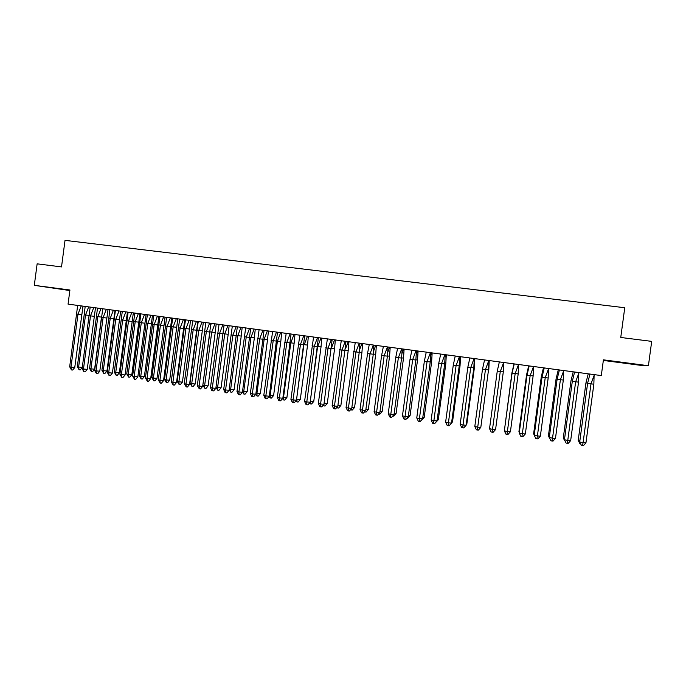 <?xml version="1.0" encoding="UTF-8"?>
<svg xmlns="http://www.w3.org/2000/svg" width="686" height="686" viewBox="0 0 686 686"><rect width="100%" height="100%" fill="white"/><g stroke="black" fill="none" stroke-linecap="round" stroke-linejoin="round"><path stroke-width="1.03" d="M52.899 287.966L62.632 289.389L52.899 287.966M631.369 363.717L623.06 362.705L631.369 363.717M603.337 360.442L641.359 365.424L648.416 365.724L603.423 359.833L601.296 375.576L68.06 304.13L69.929 289.998L34.3 285.342L69.861 290.547M34.3 285.342L37.138 263.836L61.517 266.914L65.024 240.366L624.757 307.731L620.753 337.469L651.7 341.371L648.416 365.724M594.093 375.568L593.853 384.203L585.947 442.89L583.452 445.634L581.368 445.325L579.704 441.973L587.593 383.354L589.943 374.05M589.617 374.007L589.66 374.916M593.853 384.203L590.998 383.86L583.074 442.693L585.947 442.89M579.704 441.973L583.074 442.693L582.5 445.574M594.385 374.65L590.998 383.86L587.593 383.354M587.628 383.14L585.947 382.891L578.212 440.361L579.867 440.712M578.212 440.361L579.85 443.653L580.622 443.816M585.947 382.891L588.228 373.819M578.804 373.321L578.538 382.128L570.658 440.635L568.18 443.379L566.113 443.07L564.449 439.717L572.313 381.279L574.619 372.001M574.371 371.966L574.396 372.687M578.538 382.128L575.657 381.776L567.759 440.438L570.658 440.635M564.449 439.717L567.759 440.438L567.211 443.31M579.035 372.592L575.657 381.776L572.313 381.279M563.6 371.1L563.317 380.061L555.463 438.397L552.993 441.124L550.935 440.824L549.289 437.488L557.126 379.221L559.39 369.96M559.201 369.934L559.227 370.457M563.317 380.061L560.402 379.701L552.53 438.191L555.463 438.397M549.289 437.488L552.53 438.191L552.016 441.064M563.781 370.543L560.402 379.701L557.126 379.221M548.491 368.879L548.183 378.003L540.354 436.167L537.901 438.894L535.86 438.594L534.222 435.267L542.034 377.163L544.247 367.928M548.183 378.003L545.233 377.643L537.395 435.953L540.354 436.167M534.222 435.267L537.395 435.953L536.915 438.826M548.611 368.511L545.233 377.643L542.034 377.163M533.468 366.684L533.133 375.954L525.339 433.955L522.895 436.673L521.9 436.605L520.863 436.373L519.233 433.055L527.019 375.131L529.198 365.912M533.133 375.954L530.158 375.594L522.346 433.741L525.339 433.955M519.233 433.055L522.346 433.741L521.9 436.605M533.528 366.495L530.158 375.594L527.019 375.131M518.179 373.921L515.169 373.553L518.539 364.489L518.179 373.921L510.41 431.751L507.983 434.461L506.971 434.392L505.959 434.161L504.339 430.859L512.099 373.098L514.234 363.906M512.099 373.098L515.169 373.553L507.383 431.528L510.41 431.751M504.339 430.859L507.383 431.528L506.971 434.392M573.213 371.812L570.975 380.859L563.266 438.157L564.621 438.448M563.266 438.157L565.358 441.544M558.284 369.814L556.089 378.835L548.397 435.97L549.46 436.202M548.397 435.97L550.181 439.28M543.441 367.825L541.28 376.828L533.622 433.801L534.394 433.964M533.622 433.801L534.248 435.07M528.674 365.844L526.565 374.83L518.933 431.64L519.413 431.743M518.933 431.64L519.319 432.429M514.003 363.88L511.928 372.841L504.519 429.53M503.695 362.5L503.301 371.906L495.566 429.565L493.148 432.266L492.128 432.197L491.142 431.974L489.53 428.673L497.264 371.083L499.357 361.916M503.301 371.906L500.274 371.529L492.514 429.342L495.566 429.565M489.53 428.673L492.514 429.342L492.128 432.197M503.635 362.491L500.274 371.529L497.264 371.083M488.947 360.519L488.518 369.9L480.809 427.387L478.408 430.088L477.379 430.011L476.401 429.788L474.806 426.503L482.515 369.077L484.565 359.936M488.518 369.9L485.456 369.522L477.722 427.155L480.809 427.387M474.806 426.503L477.722 427.155L477.379 430.011M488.818 360.502L485.456 369.522L482.515 369.077M480.98 426.075L488.552 369.668M489.221 360.553L488.809 369.703M474.283 358.555L473.82 367.902L466.137 425.226L463.745 427.918L462.707 427.841L461.755 427.627L460.169 424.351L467.852 367.087L469.859 357.963M473.82 367.902L470.733 367.516L463.024 424.994L466.137 425.226M460.169 424.351L463.024 424.994L462.707 427.841M474.095 358.529L470.733 367.516L467.852 367.087M466.308 423.931L466.84 423.974L474.386 367.739L473.855 367.679M474.635 358.598L474.309 359.558M466.206 424.694L466.84 423.974M474.832 358.632L474.386 367.739M459.697 356.6L459.208 365.912L451.542 423.073L449.167 425.757L448.121 425.68L447.195 425.466L445.617 422.207L453.275 365.106L455.238 356M459.208 365.912L456.096 365.527L448.412 422.833L451.542 423.073M445.617 422.207L448.412 422.833L448.121 425.68M459.448 356.566L456.096 365.527L453.275 365.106M451.714 421.804L452.528 421.864L460.049 365.792L459.234 365.698M460.263 356.677L459.731 358.238M451.56 422.962L452.528 421.864M460.529 356.711L460.049 365.792M445.205 354.662L444.682 363.94L437.042 420.938L434.675 423.614L433.621 423.536L432.712 423.322L431.151 420.072L438.774 363.143L440.704 354.053M444.682 363.94L441.535 363.554L433.878 420.69L437.042 420.938M431.151 420.072L433.878 420.69L433.621 423.536M444.888 354.619L441.535 363.554L438.774 363.143M437.214 419.686L438.303 419.772L445.797 363.854L444.708 363.726M445.977 354.765L445.223 356.934M438.303 419.772L435.764 422.379M446.303 354.808L445.797 363.854M430.782 352.724L430.233 361.976L422.619 418.812L420.269 421.478L419.206 421.401L418.314 421.195L416.762 417.945L424.36 361.179L426.255 352.124M430.233 361.976L427.061 361.582L419.429 418.563L422.619 418.812M416.762 417.945L419.429 418.563L419.206 421.401M430.405 352.673L427.061 361.582L424.36 361.179M422.79 417.585L424.154 417.688L431.623 361.934L430.259 361.762M431.777 352.861L430.782 355.657M424.154 417.688L421.341 420.269M432.154 352.913L431.623 361.934M416.453 350.803L415.87 360.03L408.281 416.702L405.949 419.36L404.877 419.283L404.003 419.077L402.459 415.845L410.031 359.232L411.883 350.194M415.87 360.03L412.672 359.627L405.066 416.445L408.281 416.702M402.459 415.845L405.066 416.445L404.877 419.283M416.016 350.752L412.672 359.627L410.031 359.232M408.444 415.493L410.082 415.622L417.525 360.021L415.905 359.816M417.654 350.966L416.419 354.405M410.082 415.622L407.784 418.237L406.995 418.168M418.091 351.026L417.525 360.021M402.202 348.9L401.584 358.083L394.03 414.601L391.706 417.251L390.626 417.174L389.768 416.968L388.233 413.744L395.788 357.303L397.597 348.282M401.584 358.083L398.369 357.689L390.788 414.335L394.03 414.601M388.233 413.744L390.788 414.335L390.626 417.174M401.704 348.831L398.369 357.689L395.788 357.303M392.752 416.059L393.807 416.17L396.088 413.564L403.505 358.118L401.619 357.878M394.184 413.409L396.088 413.564M403.608 349.088L402.116 353.187M404.105 349.148L403.505 358.118M388.036 346.996L387.393 356.154L379.855 412.509L377.54 415.159L376.451 415.073L375.619 414.876L374.093 411.66L381.622 355.374L383.397 346.379M387.393 356.154L384.143 355.751L376.588 412.243L379.855 412.509M374.093 411.66L376.588 412.243L376.451 415.073M387.479 346.927L384.143 355.751L381.622 355.374M380.01 411.334L382.171 411.514L389.571 356.223L387.419 355.957M389.639 347.21L387.882 352.004M382.171 411.514L379.907 414.112L378.835 414.027M390.197 347.288L389.571 356.223M373.947 345.109L373.27 354.242L365.758 410.434L363.46 413.075L362.362 412.989L361.548 412.792L360.03 409.585L367.533 353.462L369.274 344.483M373.27 354.242L369.994 353.83L362.465 410.159L365.758 410.434M360.03 409.585L362.465 410.159L362.362 412.989M373.33 345.032L369.994 353.83L367.533 353.462M365.029 411.266L365.003 411.986L364.506 411.866M365.912 409.276L368.339 409.482L375.705 354.336L373.304 354.045M375.748 345.35L373.707 350.863M368.339 409.482L366.075 412.072L365.003 411.986M376.365 345.435L375.705 354.336M359.936 343.232L359.232 352.33L351.747 408.367L349.457 411L348.351 410.914L347.562 410.717L346.053 407.527L355.228 342.606M359.232 352.33L355.931 351.918L348.428 408.093L351.747 408.367M346.053 407.527L348.428 408.093L348.351 410.914M359.258 343.146L355.931 351.918L353.53 351.558M351.275 408.899L351.249 409.954L350.52 409.782M351.892 407.235L354.576 407.458L361.925 352.467L359.267 352.141M361.942 343.506L359.593 349.783M354.576 407.458L352.33 410.039L351.249 409.954M362.611 343.592L361.925 352.467M346.001 341.371L337.812 406.309L335.531 408.942L334.416 408.847L333.645 408.659L332.144 405.477L341.259 340.728M345.272 350.435L341.945 350.023L334.468 406.035L337.812 406.309M332.144 405.477L334.468 406.035L334.416 408.847M345.272 341.268L341.945 350.023L339.596 349.663M337.598 406.558L337.572 407.93L336.723 407.57M337.958 405.194L340.891 405.443L348.214 350.606L345.307 350.246M348.205 341.662L345.53 348.762M340.891 405.443L338.661 408.024L337.572 407.93M348.925 341.757L348.214 350.606M332.153 339.51L323.955 404.268L321.691 406.892L320.568 406.798L319.813 406.609L318.321 403.437L327.376 338.867M331.389 348.548L328.037 348.136L320.585 403.985L323.955 404.268M318.321 403.437L320.585 403.985L320.568 406.798M331.364 339.407L328.037 348.136L325.747 347.785M323.981 404.054L323.964 405.923L323.029 405.34M324.101 403.171L327.291 403.437L334.588 348.754L331.424 348.359M334.545 339.836L331.51 347.828M327.291 403.437L325.061 406.009L323.964 405.923M335.325 339.939L334.588 348.754M318.373 337.666L310.175 402.236L307.92 404.851L306.788 404.757L306.059 404.577L304.575 401.413L313.571 337.023M317.584 346.679L314.214 346.25L306.779 401.953L310.175 402.236M304.575 401.413L306.779 401.953L306.788 404.757M317.532 337.555L314.214 346.25L311.976 345.916M310.321 401.139L317.618 346.49M310.432 403.925L311.538 404.011L313.751 401.447L310.432 401.164L310.432 403.925L309.412 403.119M313.751 401.447L321.031 346.919L317.729 346.499L320.962 338.009M321.794 338.121L321.031 346.919M304.678 335.831L296.472 400.221L294.234 402.828L293.094 402.733L292.373 402.553L290.907 399.398L299.833 335.18M303.864 344.809L300.459 344.389L293.059 399.929L296.472 400.221M290.907 399.398L293.059 399.929L293.094 402.733M303.778 335.711L300.459 344.389L298.281 344.055M296.618 399.098L303.898 344.621M296.978 401.936L298.093 402.03L300.296 399.466L296.952 399.183L296.978 401.936L295.872 400.916M300.296 399.466L307.551 345.084L304.224 344.672L307.457 336.2M308.34 336.32L307.551 345.084M291.061 334.005L282.846 398.206L280.617 400.813L279.468 400.718L278.773 400.538L277.315 397.391L286.182 333.353M290.212 342.957L286.791 342.528L279.408 397.914L282.846 398.206M277.315 397.391L279.408 397.914L279.468 400.718M290.101 333.876L286.791 342.528L284.664 342.203M283.001 397.074L283.55 397.211L290.795 342.846L290.247 342.76M283.601 399.955L284.724 400.049L286.911 397.494L283.55 397.211L283.601 399.955L282.409 398.72M286.911 397.494L294.14 343.266L290.795 342.846L294.02 334.399M294.963 334.528L294.14 343.266M277.513 332.187L269.298 396.208L267.077 398.806L265.928 398.712L265.242 398.54L263.793 395.402L272.608 331.535M276.638 341.114L273.191 340.685L265.834 395.916L269.298 396.208M263.793 395.402L265.834 395.916L265.928 398.712M276.501 332.058L273.191 340.685L271.124 340.367M269.452 395.059L270.215 395.247L277.436 341.028L276.672 340.916M270.293 397.991L271.416 398.086L273.603 395.539L270.215 395.247L270.293 397.991L269.023 396.534M273.603 395.539L280.806 341.457L277.436 341.028L280.66 332.616M281.654 332.744L280.806 341.457M264.041 330.386L255.827 394.227L253.614 396.817L252.457 396.714L251.796 396.542L250.347 393.421L259.102 329.726M263.141 339.278L259.677 338.841L252.337 393.927L255.827 394.227M250.347 393.421L252.337 393.927L252.457 396.714M262.978 330.24L259.677 338.841L257.653 338.532M255.981 393.052L256.95 393.292L264.153 339.227L263.175 339.073M257.053 396.036L258.193 396.131L260.363 393.593L256.95 393.292L257.053 396.036L255.707 394.364M260.363 393.593L267.54 339.647L264.153 339.227L267.369 330.832M268.415 330.969L267.54 339.647M250.647 328.594L242.424 392.255L240.229 394.836L239.062 394.733L238.411 394.561L236.979 391.449L245.674 327.925M249.721 337.452L246.231 337.015L238.917 391.946L242.424 392.255M236.979 391.449L238.917 391.946L239.062 394.733M249.524 328.44L246.231 337.015L244.259 336.715M242.587 391.054L243.762 391.354L250.939 337.435L249.755 337.246M243.89 394.09L245.039 394.193L247.192 391.655L243.762 391.354L243.89 394.09L242.441 392.16M247.192 391.655L254.352 337.864L250.939 337.435L254.154 329.057M255.252 329.203L254.352 337.864M237.322 326.802L229.098 390.283L226.912 392.864L225.737 392.761L225.111 392.598L223.687 389.485L232.322 326.133M236.37 335.643L232.854 335.205L225.574 389.974L229.098 390.283M223.687 389.485L225.574 389.974L225.737 392.761M236.155 326.647L232.854 335.205L230.942 334.905M229.261 389.065L230.642 389.425L237.802 335.651L236.413 335.437M230.805 392.16L231.954 392.255L234.098 389.725L230.642 389.425L230.805 392.16L229.167 389.794M234.098 389.725L241.232 336.08L237.802 335.651L241.018 327.299M242.158 327.454L241.232 336.08M224.073 325.027L215.85 388.336L213.672 390.9L212.489 390.797L211.88 390.634L210.465 387.539L219.048 324.358M223.096 333.842L219.563 333.396L212.3 388.019L215.85 388.336M210.465 387.539L212.3 388.019L212.489 390.797M222.847 324.864L219.563 333.396L217.702 333.104M216.013 387.093L217.599 387.504L224.734 333.876L223.139 333.628M217.779 390.231L218.937 390.334L221.072 387.813L217.599 387.504L217.779 390.231L215.97 387.436M221.072 387.813L228.189 334.305L224.734 333.876L227.941 325.55M224.056 325.653L224.211 325.044M229.133 325.704L228.189 334.305M210.894 323.26L202.67 386.39L200.509 388.953L199.317 388.851L197.311 385.601L205.843 322.583M209.89 332.041L206.332 331.595L199.094 386.072L202.67 386.39M197.311 385.601L199.094 386.072L199.317 388.851M209.624 323.097L206.332 331.595L204.522 331.312M209.942 331.827L202.859 385.129L204.625 385.592L211.734 332.11L209.942 331.801M204.831 388.319L205.997 388.422L208.115 385.901L204.625 385.592L204.831 388.319L202.859 385.129M208.115 385.901L215.215 332.547L211.734 332.11L214.941 323.809M210.825 325.07L211.228 323.312M216.184 323.972L215.215 332.547M197.791 321.511L189.559 384.46L187.407 387.015L186.215 386.913L184.234 383.671L192.706 320.825M196.762 330.258L193.186 329.812L185.966 384.134L189.559 384.46M184.234 383.671L185.966 384.134L186.215 386.913M196.47 321.331L193.186 329.812L191.428 329.537M197.062 330.077L189.996 383.234L191.72 383.688L198.803 330.352L197.062 330.077L197.336 326.965M191.951 386.415L193.118 386.518L195.236 384.006L191.72 383.688L191.951 386.415L189.996 383.234M195.236 384.006L202.301 330.789L198.803 330.352L202.01 322.077M197.474 325.936L198.314 321.58M203.305 322.249L202.301 330.789M184.757 319.762L176.525 382.539L174.381 385.086L173.181 384.983L171.226 381.759L179.646 319.076M183.702 328.491L180.101 328.037L172.915 382.213L176.525 382.539M171.226 381.759L172.915 382.213L173.181 384.983M183.385 319.582L180.101 328.037L178.394 327.762M184.251 328.337L177.211 381.356L178.883 381.802L185.949 328.603L184.251 328.337L185.477 319.856M179.14 384.52L180.315 384.632L182.416 382.119L178.883 381.802L179.14 384.52L177.211 381.356M182.416 382.119L189.465 329.048L185.949 328.603L189.147 320.353M190.485 320.534L189.465 329.048M171.8 318.021L163.56 380.627L161.433 383.174L160.224 383.062L158.294 379.847L166.655 317.335M170.72 326.725L167.092 326.27L159.924 380.301L163.56 380.627M158.294 379.847L159.924 380.301L160.224 383.062M170.368 317.832L167.092 326.27L165.437 326.004M171.509 326.613L164.494 379.487L166.115 379.924L173.155 326.87L171.509 326.613L172.701 318.15M166.389 382.642L167.581 382.745L169.674 380.25L166.115 379.924L166.389 382.642L164.494 379.487M169.674 380.25L176.696 327.316L173.155 326.87L176.353 318.638M177.743 318.819L176.696 327.316M158.903 316.297L150.671 378.723L148.545 381.262L147.327 381.159L145.423 377.952L153.733 315.603M157.797 324.967L154.161 324.512L147.01 378.389L150.671 378.723M145.423 377.952L147.01 378.389L147.327 381.159M157.428 316.1L154.161 324.512L152.549 324.255M158.835 324.89L151.838 377.626L153.415 378.055L160.438 325.138L158.835 324.89L160.001 316.443M153.715 380.773L154.907 380.876L156.991 378.38L153.415 378.055L153.715 380.773L151.838 377.626M156.991 378.38L163.997 325.593L160.438 325.138L163.628 316.932M165.069 317.121L163.997 325.593M146.084 314.582L137.843 376.837L135.734 379.367L134.507 379.255L132.63 376.065L140.887 313.879M144.952 323.226L141.29 322.763L134.164 376.503L137.843 376.837M132.63 376.065L134.164 376.503L134.507 379.255M144.557 314.377L141.29 322.763L139.73 322.514M146.229 323.175L139.258 375.774L140.784 376.194L147.782 323.423L146.229 323.175L147.361 314.754M141.11 378.904L142.311 379.015L144.377 376.528L140.784 376.194L141.11 378.904L139.258 375.774M144.377 376.528L151.366 323.878L147.782 323.423L150.971 315.234M152.455 315.431L151.366 323.878M133.333 312.867L125.092 374.95L122.991 377.48L121.756 377.369L119.904 374.187L128.102 312.173M132.175 321.485L128.496 321.022L121.396 374.616L125.092 374.95M119.904 374.187L121.396 374.616L121.756 377.369M131.763 312.662L128.496 321.022L126.979 320.782M133.693 321.477L126.739 373.93L128.222 374.35L135.202 321.717L133.693 321.477L134.79 313.065M128.565 377.051L129.774 377.163L131.832 374.676L128.222 374.35L128.565 377.051L126.739 373.93M131.832 374.676L138.795 322.171L135.202 321.717L138.383 313.545M139.91 313.751L138.795 322.171M120.642 311.17L112.401 373.081L110.317 375.602L109.074 375.491L107.248 372.327L115.394 310.466M119.467 319.762L115.763 319.29L108.688 372.738L112.401 373.081M107.248 372.327L108.688 372.738L109.074 375.491M119.03 310.955L115.763 319.29L114.305 319.059M121.216 319.779L114.288 372.095L115.728 372.507L122.683 320.01L121.216 319.779L122.288 311.393M116.097 375.208L117.306 375.319L119.355 372.841L115.728 372.507L116.097 375.208L114.288 372.095M119.355 372.841L126.301 320.473L122.683 320.01L125.864 311.873M127.433 312.079L126.301 320.473M108.028 309.48L99.787 371.22L97.704 373.741L96.46 373.63L94.659 370.466L102.746 308.777M106.827 318.047L103.106 317.575L96.049 370.877L99.787 371.22M94.659 370.466L96.049 370.877L96.46 373.63M106.364 309.257L103.106 317.575L101.691 317.344M108.808 318.098L101.897 370.277L103.294 370.68L110.223 318.321L108.808 318.098L109.854 309.729M103.689 373.373L104.907 373.484L106.947 371.015L103.294 370.68L103.689 373.373L101.897 370.277M106.947 371.015L113.867 318.784L110.223 318.321L113.404 310.201M115.025 310.415L113.867 318.784M95.483 307.8L87.233 369.377L85.167 371.881L83.915 371.769L82.131 368.622L90.175 307.088M94.256 316.332L90.518 315.86L83.478 369.025L87.233 369.377M82.131 368.622L83.478 369.025L83.915 371.769M93.768 307.568L90.518 315.86L89.146 315.646M96.469 316.418L89.583 368.459L90.929 368.854L97.841 316.64L96.469 316.418L97.481 308.065M91.341 371.555L92.567 371.666L94.599 369.197L90.929 368.854L91.341 371.555L89.583 368.459M94.599 369.197L101.494 317.103L97.841 316.64L101.014 308.537M102.677 308.76L102.651 309.223M101.742 316.032L101.494 317.103M82.997 306.127L74.748 367.533L72.69 370.037L71.438 369.925L69.68 366.787L77.664 305.416M81.745 314.634L77.99 314.162L70.975 367.182L74.748 367.533M69.68 366.787L70.975 367.182L71.438 369.925M81.24 305.887L77.99 314.162L76.669 313.948M84.189 314.754L77.321 366.658L78.624 367.044L85.518 314.968L84.189 314.754L85.175 306.419M82.294 367.396L78.624 367.044L79.062 369.737L77.321 366.658M89.154 315.423L85.518 314.968L88.691 306.891M82.294 367.422L80.296 369.848L79.062 369.737"/></g></svg>
